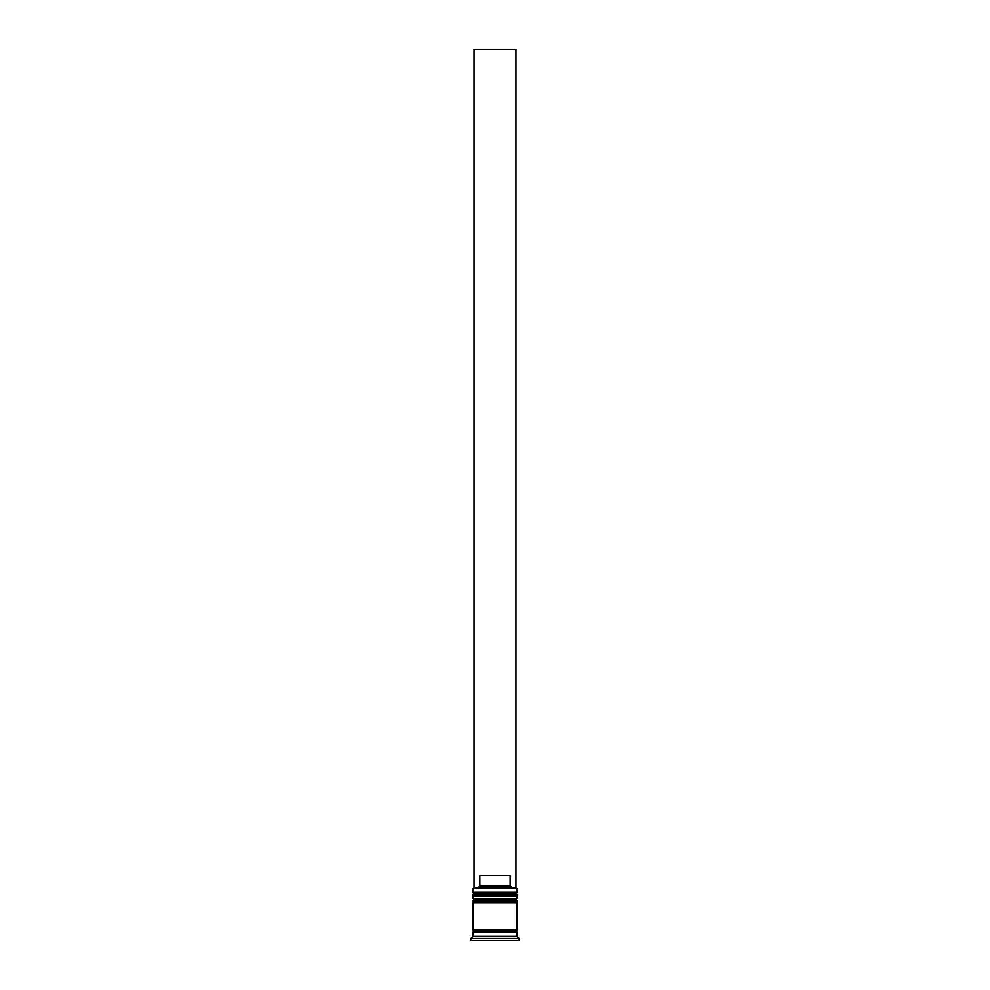 <?xml version="1.0" encoding="UTF-8"?>
<svg xmlns="http://www.w3.org/2000/svg" width="990" height="990" viewBox="0 0 990 990"><rect width="100%" height="100%" fill="white"/><g stroke="black" fill="none" stroke-linecap="round" stroke-linejoin="round"><path stroke-width="1.49" d="M515.753 893.537L474.247 893.537A1.262 1.262 0 0 0 472.985 894.799L517.015 894.799A1.262 1.262 0 0 0 515.753 893.537L474.247 893.537L515.753 893.537A1.262 1.262 0 0 1 517.015 894.799L472.985 895.22A1.262 1.262 0 0 0 474.247 896.47A1.262 1.262 0 0 1 472.985 895.22L517.015 895.22L472.985 894.799A1.262 1.262 0 0 1 474.247 893.537L472.985 892.287L474.247 893.537L515.753 893.537L517.015 892.287L472.985 892.287L517.015 892.287L516.594 888.092L472.985 888.513L517.015 888.513L472.985 888.513L472.985 892.287L473.406 888.092L516.594 888.092L517.015 892.287L515.753 893.537M515.753 896.47A1.262 1.262 0 0 0 517.015 895.22L517.015 895.22A1.262 1.262 0 0 1 515.753 896.47M515.753 899.823L474.247 899.823A1.262 1.262 0 0 0 472.985 901.086L517.015 901.086A1.262 1.262 0 0 0 515.753 899.823L474.247 899.823L515.753 899.823A1.262 1.262 0 0 1 517.015 901.086L472.985 901.506A1.262 1.262 0 0 0 474.247 902.769A1.262 1.262 0 0 1 472.985 901.506L517.015 901.506L472.985 901.086A1.262 1.262 0 0 1 474.247 899.823L472.985 898.574L474.247 899.823L515.753 899.823L517.015 898.574L472.985 898.574L517.015 898.574L517.015 896.47L472.985 896.47L472.985 898.574L472.985 896.47L517.015 896.47L517.015 898.574L515.753 899.823M515.753 902.769A1.262 1.262 0 0 0 517.015 901.506L517.015 901.506A1.262 1.262 0 0 1 515.753 902.769M473.195 932.11A1.052 1.052 0 0 0 474.247 931.07L515.753 931.07A1.052 1.052 0 0 0 516.805 932.11A1.052 1.052 0 0 1 515.753 931.07A1.052 1.052 0 0 1 516.805 930.018A1.052 1.052 0 0 0 515.753 931.07L474.247 931.07A1.052 1.052 0 0 1 473.195 932.11M519.107 938.409L517.015 936.305L472.985 936.305L470.894 938.409L519.107 938.409L470.894 938.409L470.894 940.5L519.107 940.5L519.107 938.409L519.107 940.5L470.894 940.5L470.894 938.409L472.985 936.305L517.015 936.305L517.015 932.11L472.985 932.11L472.985 936.305L472.985 932.11L517.015 932.11L517.015 936.305L519.107 938.409M517.015 930.018L517.015 902.769L472.985 902.769L472.985 930.018L517.015 930.018L472.985 930.018L472.985 902.769L517.015 902.769L517.015 930.018M473.195 930.018A1.052 1.052 0 0 1 474.247 931.07A1.052 1.052 0 0 0 473.195 930.018M510.159 885.988L479.841 885.988L477.725 888.092L479.841 885.988L510.159 885.988L510.159 875.507L479.841 875.507L479.841 885.988L479.841 875.507L510.159 875.507L510.159 885.988L512.275 888.092L510.159 885.988M474.037 888.092L474.037 49.5L515.963 49.5L515.963 888.092L515.963 49.5L474.037 49.5L474.037 888.092"/></g></svg>
